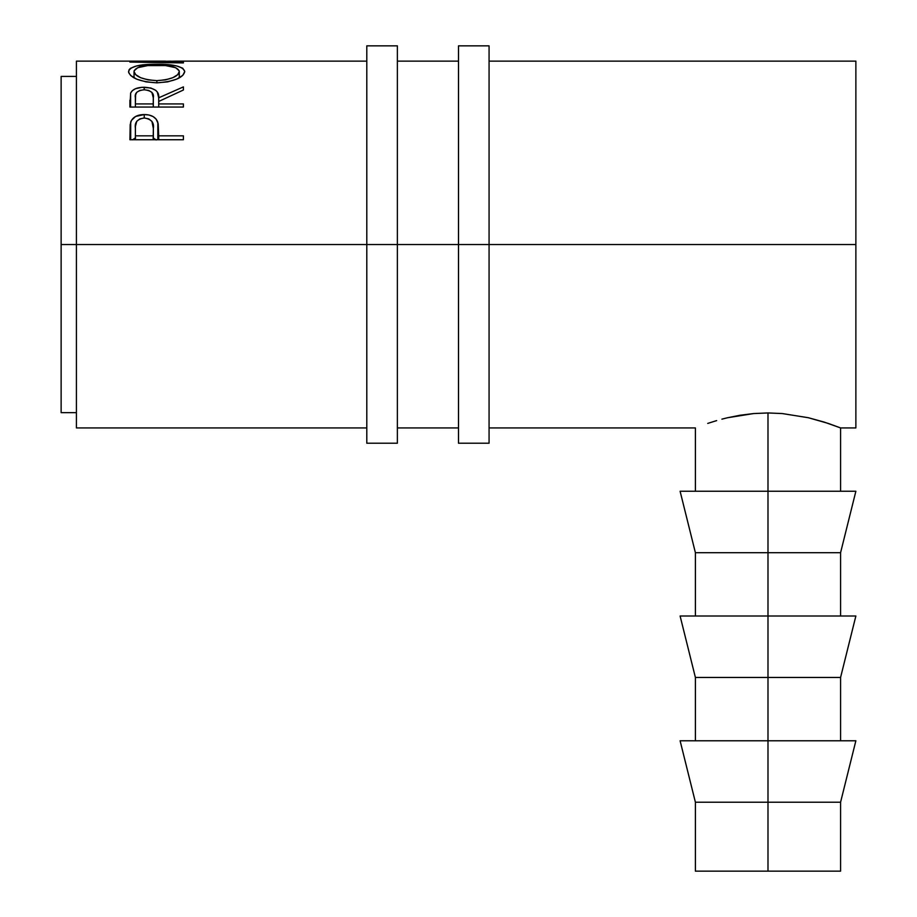 <?xml version="1.0" encoding="UTF-8"?>
<svg xmlns="http://www.w3.org/2000/svg" width="917" height="917" viewBox="0 0 917 917"><rect width="100%" height="100%" fill="white"/><g stroke="black" fill="none" stroke-linecap="round" stroke-linejoin="round"><path stroke-width="1.38" d="M366.8 443.22L366.8 244.53L76.42 244.53L76.42 61.13L76.42 244.53L61.13 244.53L61.13 76.42L61.13 244.53L366.8 244.53L366.8 45.85L366.8 244.53L397.37 244.53L397.37 45.85L397.37 244.53L366.8 244.53L366.8 443.22L397.37 443.22L397.37 244.53L489.07 244.53L489.07 45.85L489.07 244.53L458.5 244.53L458.5 443.22L489.07 443.22L489.07 244.53L855.87 244.53L855.87 61.13L489.07 61.13M397.37 443.22L397.37 244.53L458.5 244.53L458.5 443.22M458.5 45.85L458.5 244.53L458.5 45.85L489.07 45.85M489.07 443.22L489.07 244.53L855.87 244.53L855.87 61.13M855.87 740.776L840.58 802.215L695.395 802.215L767.987 802.215L767.987 677.457L695.395 677.457L767.987 677.457L767.987 552.699L695.395 552.699L767.987 552.699L767.987 412.948L782.281 413.556L808.404 417.739L828.257 423.413L840.58 427.93L824.039 422.038L808.404 417.739L782.281 413.556L767.987 412.948L767.987 491.248L855.87 491.248L767.987 491.248L767.987 552.699L840.58 552.699L767.987 552.699L767.987 616.006L855.87 616.006L767.987 616.006L767.987 677.457L840.58 677.457L767.987 677.457L767.987 740.776L855.87 740.776L767.987 740.776L767.987 871.15L695.395 871.15L840.58 871.15L840.58 802.215L767.987 802.215L767.987 871.15L840.58 871.15M183.4 139.739L129.905 139.739L130.18 124.701L131.44 120.368L135.624 116.448L144.256 114.556L148.898 114.992L153.047 116.528L156.108 119.084L158.183 123.738L158.71 135.842L183.4 135.842L183.4 139.739L183.4 135.842L158.71 135.842L158.71 139.739L157.827 122.305C155.913 117.204 151.385 114.625 144.256 114.556C137.286 114.636 132.77 117.112 130.707 121.984L129.905 139.739L183.4 139.739L183.4 135.842M366.8 61.13L176.121 61.13L144.829 61.806L183.4 62.31L183.4 62.929L129.905 62.081L170.814 61.152M183.4 107.048L129.905 107.048L130.638 93.053L132.369 90.634L135.464 88.743L141.871 87.31L150.778 87.986L155.775 90.359L157.288 92.021L158.71 97.81L183.4 86.886L183.4 90.004L158.71 101.455L158.71 103.919L183.4 103.919L183.4 107.048L183.4 103.919L158.71 103.919L158.71 107.048L158.71 97.81C159.409 91.413 154.572 87.883 144.21 87.241C137.069 87.333 132.541 89.27 130.638 93.053L129.905 107.048L183.4 107.048L183.4 103.919M128.667 72.569L128.999 69.864L130.478 68.294L136.564 65.955L153.85 64.282L167.398 64.637L176.523 65.921L182.724 68.202L184.775 71.492L182.804 75.354L176.74 79.091L167.685 81.865L156.887 82.839L146.101 81.888L136.874 79.24L130.684 75.515L128.667 72.569M707.718 423.413L716.658 420.605L707.718 423.413M721.897 419.149L727.548 417.739L721.897 419.149M740.053 415.252L727.548 417.739L753.682 413.556L740.053 415.252M767.987 412.948L753.682 413.556L767.987 412.948M76.42 427.93L76.42 244.53L76.42 427.93L366.8 427.93M855.87 427.93L855.87 244.53L855.87 427.93L840.58 427.93L840.58 491.248M61.13 412.65L61.13 244.53L61.13 412.65L76.42 412.65M130.707 139.739L130.707 121.984L130.707 139.739M132.61 139.739L135.395 137.905M144.256 117.984L144.256 114.556L144.256 117.984C151.271 119.061 154.285 122.546 153.345 128.437L153.345 139.739L153.345 128.437L153.231 139.739L153.231 135.842L135.395 135.842L135.395 139.739L135.395 135.842L153.231 135.842L153.345 128.437L151.935 121.411L148.783 118.889L144.278 117.984L139.9 118.866L136.759 121.285L135.429 126.351L135.395 135.842L135.395 128.116C134.455 122.397 137.424 119.015 144.278 117.984M153.345 138.008L155.856 139.739M157.827 139.739L157.827 122.305L157.827 139.739M135.624 137.802L132.518 139.82M156.108 139.992L153.047 137.859M129.905 62.081L183.4 62.929L183.4 62.31L144.829 61.806L183.4 61.175M183.4 62.31L183.4 62.929M130.638 107.048L130.638 93.053L130.638 107.048M144.21 89.763L144.21 87.241L144.21 89.763C151.248 90.577 154.274 93.27 153.299 97.832L153.299 107.048L153.299 97.832L153.231 107.048L153.231 103.919L135.395 103.919L135.395 107.048L135.395 103.919L153.231 103.919L153.299 97.832L151.89 92.388L148.749 90.451L144.198 89.763L139.774 90.462L136.679 92.365L135.59 94.944L135.395 103.919L135.395 97.695C134.386 93.202 137.321 90.554 144.198 89.763M158.71 97.81L158.71 101.455L183.4 90.004L183.4 86.886L158.71 97.81M183.4 86.886L183.4 90.004M129.905 107.048L129.905 100.205M156.635 64.259L156.635 65.199L156.635 64.259C139.281 64.087 129.916 66.54 128.54 71.629C130.26 78.002 139.716 81.739 156.887 82.839C174.035 81.624 183.331 77.842 184.775 71.492C183.136 66.494 173.76 64.075 156.635 64.259M156.864 80.627L156.864 82.839L156.864 80.627C142.88 79.722 135.269 76.696 134.02 71.549C135.143 67.319 142.674 65.21 156.624 65.199C170.688 65.187 178.242 67.308 179.285 71.549C178.196 76.661 170.722 79.687 156.864 80.627L165.622 79.859L172.889 77.647L177.715 74.678L179.285 71.549L179.285 77.842L179.193 70.815L175.663 67.686L165.484 65.566L147.797 65.577L137.722 67.698L134.123 70.815L134.02 77.853L134.02 71.549L135.739 74.69L140.622 77.693L148.038 79.871L156.864 80.627M680.105 491.248L767.987 491.248L680.105 491.248L695.395 552.699L695.395 616.006M680.105 616.006L767.987 616.006L680.105 616.006L695.395 677.457L695.395 740.776M680.105 740.776L767.987 740.776L680.105 740.776L695.395 802.215L695.395 871.15M366.8 45.85L397.37 45.85M840.58 740.776L840.58 677.457L855.87 616.006M840.58 616.006L840.58 552.699L855.87 491.248M61.13 76.42L76.42 76.42M76.42 61.13L165.519 61.13M458.5 61.13L397.37 61.13M695.395 491.248L695.395 427.93L489.07 427.93M397.37 427.93L458.5 427.93M153.345 128.414L153.345 139.739M153.299 97.821L153.299 107.048"/></g></svg>
